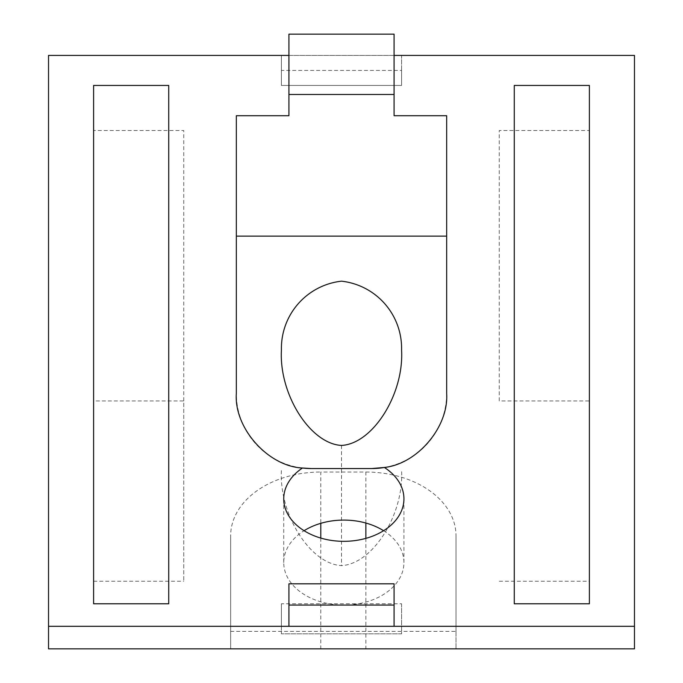 <?xml version="1.0" encoding="UTF-8"?>
<svg xmlns="http://www.w3.org/2000/svg" width="683" height="683" viewBox="0 0 683 683"><rect width="100%" height="100%" fill="white"/><g stroke="black" fill="none" stroke-linecap="round" stroke-linejoin="round"><path stroke-width="0.51" stroke-dasharray="3.42 2.56" d="M383.581 530.7A60.095 42.491 180 0 1 403.935 562.57A60.095 42.491 180 0 1 343.831 605.07A60.095 42.491 180 0 1 283.735 562.57A60.095 42.491 180 0 1 304.089 530.7M48.527 648.85L634.473 648.85L634.473 55.4L401.595 55.4L401.595 85.443L281.405 85.443L281.405 55.4L48.527 55.4L48.527 648.85M320.797 538.076L320.797 648.85L365.875 648.85L365.875 538.366M320.797 648.85L365.875 648.85M394.082 115.717L394.082 55.4L288.918 55.4L288.918 115.717M394.082 626.311L394.082 605.07L288.918 605.07L288.918 626.311M281.405 350.413L281.405 348.364A67.608 67.608 0 0 1 341.5 281.174A67.608 67.608 0 0 1 401.595 348.364L401.595 350.413M281.405 470.604C279.091 514.666 310.278 563.987 341.5 565.626C372.722 563.987 403.909 514.666 401.595 470.604M93.605 400.955L93.605 130.521L183.744 130.521L183.744 581.242L183.744 400.955L93.605 400.955L93.605 130.521L183.744 130.521L183.744 400.955M93.605 581.242L183.744 581.242M499.256 400.955L499.256 130.521L589.395 130.521L589.395 581.242L589.395 400.955L499.256 400.955L499.256 130.521L589.395 130.521L589.395 400.955M499.256 581.242L589.395 581.242M401.595 603.781L401.595 633.824L281.405 633.824L281.405 603.781L401.595 603.781L401.595 633.824L281.405 633.824L281.405 626.311L401.595 626.311M401.595 70.417L401.595 55.4L281.405 55.4L281.405 70.417L401.595 70.417L401.595 85.443L281.405 85.443L281.405 70.417M93.605 85.443L93.605 603.781L168.727 603.781L168.727 85.443M514.273 85.443L514.273 603.781L589.395 603.781L589.395 85.443M236.335 115.717L236.335 393.442A75.121 75.121 0 0 0 302.449 468.017M384.375 467.462A75.121 75.121 0 0 0 446.665 393.442L446.665 115.717M311.448 468.564L371.552 468.564M341.5 445.436L341.5 565.626M281.405 603.781L281.405 626.311M288.918 34.15L288.918 55.4M394.082 34.15L394.082 55.4M288.918 583.82L288.918 605.07M394.082 583.82L394.082 605.07M365.875 523.041L365.875 472.03L320.797 472.03L320.797 523.323M456.013 631.382L456.013 535.771L456.013 648.85L456.013 631.382L230.658 631.382L230.658 648.85L230.658 535.771A90.147 63.741 180 0 1 320.797 472.03M230.658 631.382L230.658 535.771M365.875 472.03A90.147 63.741 180 0 1 456.013 535.771M403.935 562.57L403.935 498.829M283.735 562.57L283.735 498.829"/><path stroke-width="1.02" d="M288.918 94.467L288.918 115.717L236.335 115.717L236.335 393.442C233.817 427.857 267.975 466.395 302.449 468.017A75.121 75.121 0 0 0 311.448 468.564L302.449 468.017A60.095 42.491 0 0 0 283.735 498.829A60.095 42.491 0 0 0 343.831 541.329A60.095 42.491 0 0 0 403.935 498.829A60.095 42.491 0 0 0 384.375 467.462L371.552 468.564A75.121 75.121 0 0 0 384.375 467.462C417.518 463.953 448.876 426.696 446.665 393.442L446.665 115.717L394.082 115.717L394.082 34.15L288.918 34.15L288.918 94.467L394.082 94.467M304.089 530.7A60.095 42.491 180 0 1 383.581 530.7M311.448 468.564L371.552 468.564M48.527 626.311L48.527 648.85L634.473 648.85L634.473 626.311L48.527 626.311L48.527 55.4L288.918 55.4M394.082 55.4L634.473 55.4L634.473 626.311M514.273 603.781L589.395 603.781L589.395 85.443L514.273 85.443L514.273 603.781M93.605 603.781L168.727 603.781L168.727 85.443L93.605 85.443L93.605 603.781M446.665 236.13L236.335 236.13M401.595 350.413L401.595 348.364A67.608 67.608 0 0 0 341.5 281.174A67.608 67.608 0 0 0 281.405 348.364L281.405 350.413C279.091 394.475 310.278 443.788 341.5 445.436C372.722 443.788 403.909 394.475 401.595 350.413M288.918 605.07L394.082 605.07L394.082 583.82L288.918 583.82L288.918 626.311M394.082 605.07L394.082 626.311M320.797 523.323L320.797 538.076M365.875 538.366L365.875 523.041"/></g></svg>
